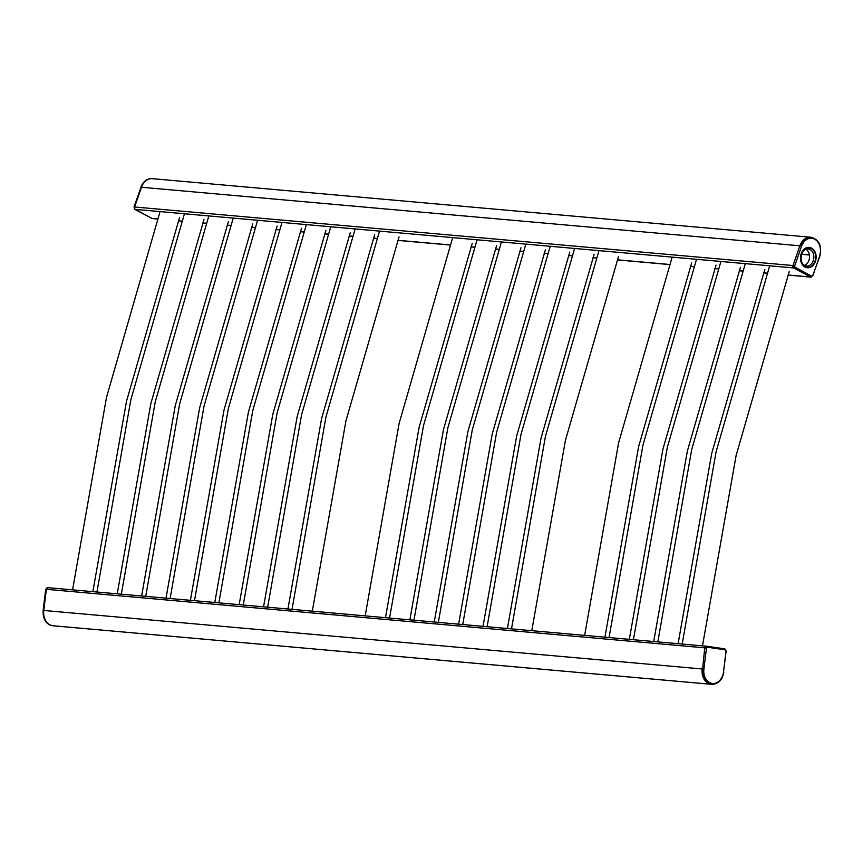<?xml version="1.0" encoding="UTF-8"?>
<svg xmlns="http://www.w3.org/2000/svg" width="863" height="863" viewBox="0 0 863 863"><rect width="100%" height="100%" fill="white"/><g stroke="black" fill="none" stroke-linecap="round" stroke-linejoin="round"><path stroke-width="1.29" d="M706.247 646.193L47.972 587.66A1.855 1.413 95.1 0 0 46.343 589.3L43.776 610.465A13.84 10.572 95.1 0 0 52.578 625.707L52.654 625.718A13.84 10.572 95.1 0 0 53.096 625.772L711.49 684.316A13.84 10.572 95.1 0 0 711.662 684.327A13.884 10.604 -84.9 0 1 711.457 684.316A13.884 10.604 -84.9 0 1 702.18 668.965A13.84 10.572 95.1 0 0 710.983 684.251L711.047 684.262A13.84 10.572 95.1 0 0 711.49 684.316M706.678 646.258L706.365 646.204A1.855 1.413 95.1 0 0 704.747 647.843L704.693 648.296A2.309 1.769 -84.9 0 1 706.646 646.247A2.309 1.769 -84.9 0 1 706.721 646.258L706.991 646.279M819.537 256.031A12.956 9.903 95.1 0 0 814.704 239.17A12.956 9.903 95.1 0 0 801.522 246.289L794.812 265.545A1.392 1.057 95.1 0 0 795.33 267.347L811.414 276.052A1.392 1.057 95.1 0 0 812.827 275.286L819.818 256.279C822.105 246.02 819.224 239.687 811.166 237.271A13.84 10.572 95.1 0 0 810.724 237.228L152.33 178.673A13.84 10.572 95.1 0 0 141.489 187.26L134.606 206.991A1.855 1.413 95.1 0 0 135.297 209.396L152.028 218.447A1.855 1.413 95.1 0 0 152.46 218.576L157.498 219.019M810.853 276.98A2.309 1.769 -84.9 0 1 810.648 276.98A2.309 1.769 -84.9 0 1 810.098 276.818L794.025 268.113A2.309 1.769 -84.9 0 1 793.162 265.103L799.872 245.847A13.884 10.604 -84.9 0 1 810.745 237.239A13.84 10.572 95.1 0 0 799.882 245.804L793.011 265.534A1.855 1.413 95.1 0 0 793.701 267.94L810.422 276.991A1.855 1.413 95.1 0 0 811.457 277.001M801.522 246.289L800.281 245.879A13.884 10.604 95.1 0 1 811.166 237.271L810.745 237.239A13.884 10.604 -84.9 0 1 810.95 237.26M805.891 249.224A8.619 6.591 -84.9 0 1 809.505 257.681A8.619 6.591 -84.9 0 1 804.456 265.373M811.414 248.609A9.698 7.411 -84.9 0 1 815.438 259.752A9.698 7.411 -84.9 0 1 807.434 267.239A9.698 7.411 -84.9 0 1 805.168 266.548A9.698 7.411 -84.9 0 1 801.144 255.394A9.698 7.411 -84.9 0 1 809.149 247.918A9.698 7.411 -84.9 0 1 811.414 248.609M151.705 218.274L135.2 209.536L151.705 218.274A2.309 1.769 95.1 0 0 152.244 218.436M799.882 245.804L141.489 187.26A13.884 10.604 95.1 0 0 141.467 187.303L134.272 206.753M45.868 589.753L43.786 610.421A13.884 10.604 95.1 0 0 43.776 610.465L702.601 669.008A13.884 10.604 95.1 0 0 711.878 684.348C718.35 684.122 722.331 680.022 723.83 672.05L723.604 672.04M710.983 684.251L52.578 625.707A13.884 10.604 95.1 0 0 52.654 625.718L711.047 684.262M46.343 589.3L704.747 647.843M135.297 209.396L793.701 267.94M152.028 218.447L157.53 218.932M178.425 220.788L181.91 221.101M202.805 222.956L206.3 223.269M227.196 225.124L230.68 225.437M251.575 227.293L255.07 227.605M275.966 229.461L279.45 229.774M300.346 231.629L303.841 231.942M324.736 233.797L328.22 234.11M349.116 235.966L352.611 236.279M373.506 238.134L376.991 238.447M397.886 240.302L450.152 244.952M471.047 246.807L474.531 247.12M495.427 248.976L498.922 249.288M519.817 251.144L523.302 251.457M544.197 253.312L547.692 253.625M568.588 255.48L572.072 255.793M592.967 257.649L596.462 257.961M617.358 259.817L669.612 264.466M690.508 266.322L694.003 266.635M714.898 268.49L718.383 268.803M739.278 270.658L742.773 270.971M763.669 272.827L767.153 273.139M788.048 274.995L810.422 276.991M134.606 206.991L793.011 265.534M801.608 254.326L809.418 255.027M723.507 671.986L726.01 651.328A1.392 1.057 95.1 0 0 725.125 649.796L707.617 647.272A1.392 1.057 95.1 0 0 706.398 648.491L703.895 669.159A12.956 9.903 95.1 0 0 712.137 683.431A12.956 9.903 95.1 0 0 723.507 671.986L726.117 651.371M726.01 651.328L724.661 648.825L707.175 646.301A0.928 0.593 -81.8 0 0 707.131 646.29A2.309 1.769 95.1 0 0 707.056 646.29A2.309 1.769 95.1 0 0 705.103 648.34L706.398 648.491M707.617 647.272A0.928 0.593 -81.8 0 0 707.153 646.301L724.661 648.825A0.928 0.593 98.2 0 1 725.125 649.796M704.693 648.296L702.601 669.008L703.895 669.159M811.598 248.102A10.237 7.821 -84.9 0 1 815.406 261.424A10.237 7.821 -84.9 0 1 804.996 267.045A10.237 7.821 -84.9 0 1 801.177 253.722A10.237 7.821 -84.9 0 1 811.598 248.102M794.812 265.545L793.572 265.146A2.309 1.769 95.1 0 0 794.435 268.156L810.519 276.85A2.309 1.769 95.1 0 0 811.058 277.012L812.827 275.286M799.872 245.847L793.162 265.103M794.025 268.113L794.435 268.156A0.928 0.572 -61.6 0 0 795.33 267.347M810.098 276.818L810.519 276.85A0.928 0.572 118.4 0 0 811.414 276.052M812.87 275.577L819.58 256.322M806.484 266.074L804.726 265.534C798.674 263.107 800.573 248.231 808.016 248.9A8.619 6.591 -84.9 0 1 810.033 249.504A8.619 6.591 -84.9 0 1 813.604 259.418A8.619 6.591 -84.9 0 1 806.484 266.074A8.619 6.591 -84.9 0 1 804.888 265.653M134.898 209.321A0.928 0.572 -61.6 0 0 135.06 209.493L151.964 218.415A2.309 1.769 -84.9 0 1 151.834 218.393A2.309 1.769 -84.9 0 1 151.284 218.231A0.928 0.572 118.4 0 1 151.036 218.091M140.971 187.487L134.11 206.57L135.06 209.493A0.928 0.572 -61.6 0 0 135.2 209.536A2.309 1.769 -84.9 0 1 134.348 206.527L141.057 187.26A13.884 10.604 -84.9 0 1 151.888 178.652M151.931 178.652C147.044 178.414 143.334 181.306 140.82 187.303L141.467 187.303M43.474 610.432L45.879 589.72A2.309 1.769 -84.9 0 1 47.659 587.66M52.837 625.74A13.884 10.604 -84.9 0 1 52.643 625.729A13.884 10.604 -84.9 0 1 43.366 610.389L43.786 610.421M160.054 211.597L106.483 397.444L72.568 589.85M179.601 217.4L126.505 401.252L92.859 591.651M184.445 213.765L130.874 399.612L96.947 592.018M203.981 219.569L150.885 403.42L117.239 593.82M208.824 215.933L155.254 401.78L121.338 594.186M228.371 221.737L175.275 405.588L141.629 595.988M233.215 218.102L179.644 403.949L145.718 596.355M252.751 223.905L199.655 407.757L166.009 598.156M257.595 220.27L204.024 406.117L170.108 598.523M277.142 226.074L224.046 409.925L190.399 600.324M281.985 222.438L228.415 408.285L194.488 600.691M301.521 228.242L248.425 412.093L214.779 602.493M306.365 224.607L252.794 410.454L218.878 602.859M325.912 230.41L272.816 414.262L239.17 604.661M330.756 226.775L277.185 412.622L243.258 605.028M350.292 232.579L297.196 416.43L263.549 606.829M355.135 228.943L301.565 414.79L267.649 607.196M374.682 234.747L321.586 418.598L287.94 608.998M379.526 231.111L325.955 416.958L292.028 609.364M399.062 236.915L345.966 420.766L312.32 611.166M47.907 587.66L706.312 646.204M178.393 220.885L181.877 221.187M202.773 223.053L206.268 223.355M227.163 225.221L230.648 225.523M251.543 227.39L255.038 227.692M275.933 229.558L279.418 229.86M300.313 231.726L303.808 232.028M324.704 233.895L328.188 234.197M349.084 236.063L352.579 236.365M373.474 238.231L376.958 238.533M397.854 240.399L450.119 245.038M471.015 246.904L474.499 247.206M495.394 249.073L498.89 249.375M519.785 251.241L523.269 251.543M544.165 253.409L547.66 253.711M568.555 255.577L572.04 255.88M592.935 257.746L596.43 258.048M617.325 259.914L669.58 264.563M690.476 266.419L693.971 266.732M714.866 268.587L718.35 268.9M739.246 270.755L742.741 271.068M763.636 272.924L767.121 273.237M788.016 275.092L810.853 277.12M452.676 237.616L399.105 423.463L365.189 615.869M472.223 243.42L419.127 427.271L385.481 617.671M477.066 239.785L423.496 425.632L389.569 618.037M496.603 245.588L443.506 429.44L409.86 619.839M501.446 241.953L447.875 427.8L413.96 620.206M520.993 247.757L467.897 431.608L434.251 622.007M525.837 244.121L472.266 429.968L438.339 622.374M545.373 249.925L492.277 433.776L458.631 624.176M550.216 246.289L496.646 432.136L462.73 624.542M569.763 252.093L516.667 435.944L483.021 626.344M574.607 248.458L521.036 434.305L487.11 626.711M594.143 254.261L541.047 438.113L507.401 628.512M598.987 250.626L545.416 436.473L511.5 628.879M618.534 256.43L565.438 440.281L531.791 630.68M604.941 637.185L638.588 446.786L691.684 262.935M584.65 635.384L618.577 442.978L672.148 257.131M629.332 639.354L662.978 448.954L716.074 265.103M609.041 637.552L642.957 445.146L696.527 259.299M653.712 641.522L687.358 451.122L740.454 267.271M633.42 639.72L667.347 447.314L720.918 261.467M678.102 643.69L711.748 453.291L764.845 269.439M657.811 641.889L691.727 449.483L745.298 263.636M702.482 645.858L736.128 455.459L789.224 271.608M682.191 644.057L716.117 451.651L769.688 265.804M52.923 625.751L52.643 625.729C45.912 624.165 42.751 619.041 43.15 610.378L45.653 589.709L47.832 587.671"/></g></svg>
